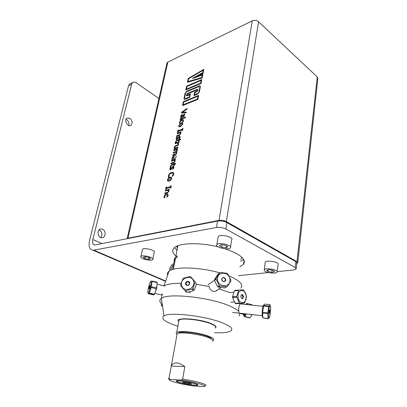 <?xml version="1.0" encoding="UTF-8"?>
<svg xmlns="http://www.w3.org/2000/svg" width="407" height="407" viewBox="0 0 407 407"><rect width="100%" height="100%" fill="white"/><g stroke="black" fill="none" stroke-linecap="round" stroke-linejoin="round"><path stroke-width="0.61" d="M229.924 248.199L230.352 247.894C233.292 245.467 219.225 241.956 216.88 244.546C214.067 246.815 226.551 250.285 229.924 248.199M221.149 244.699L225.468 245.212L227.895 246.769L226.017 247.802L221.744 247.288L219.302 245.747L221.149 244.699M230.52 246.795L231.608 239.815C234.549 237.291 220.569 233.766 218.218 236.457L218.025 237.637M226.017 247.802L226.338 245.772M221.744 247.288L222.146 244.816M264.397 270.772C266.041 272.888 275.982 274.023 277.106 272.207C279.263 270.009 265.832 267.389 264.27 269.709L264.397 270.772M274.588 271.759L271.825 272.298L267.928 271.53L266.743 270.212L269.495 269.658L273.438 270.436L274.588 271.759M271.825 272.298L272.095 270.172M267.928 271.53L268.132 269.933M277.192 271.5L278.037 264.606C280.194 262.317 266.834 259.707 265.262 262.113L265.161 262.876M284.198 255.052L285.114 254.935M182.066 115.217L181.257 116.219L181.486 117.094L182.54 116.687L182.631 115.563L182.066 115.217M179.309 125.417C179.166 126.119 179.573 126.302 180.54 125.967L182.229 124.333C182.382 123.616 181.97 123.433 180.993 123.779L179.309 125.417M169.322 180.332L171.057 178.729C171.22 177.956 170.803 177.701 169.805 177.971L168.076 179.579C167.918 180.337 168.335 180.586 169.322 180.332M196.632 91.906L195.024 92.572L194.582 94.79L197.827 93.447L198.84 92.14L199.842 87.093L199.211 86.477L186.548 91.84L185.572 93.111L184.544 98.067L185.129 98.692L189.362 96.942L189.81 94.745L187.149 95.854C185.984 95.579 186.157 94.745 187.663 93.356L197.136 89.372C198.351 89.637 198.184 90.481 196.632 91.906M165.323 191.01L165.471 190.308L169.322 189.28M164.759 193.732L164.906 193.025L168.03 192.073L168.462 191.3L168.203 190.278M170.116 169.877L169.892 168.61L170.508 167.099L171.184 166.895L170.391 168.447L170.38 169.073L170.772 169.19L173.006 166.326C173.738 166.148 174.023 166.56 173.865 167.557L173.311 168.966L172.609 169.18L173.316 167.709L172.944 167.028L170.706 169.897L169.943 169.724L169.851 168.59L170.467 167.079L171.189 166.895M172.66 169.164L173.357 167.73L173.229 167.048M170.508 169.21L173.046 166.346L173.631 166.361M172.71 155.449L172.848 154.787L175.941 153.673L176.333 153.001L176.043 152.177M173.692 150.727L173.83 150.071L177.62 148.809M173.204 153.083L173.341 152.427L176.429 151.302L176.821 150.626L176.536 149.822M179.548 123.372L179.507 122.344L180.27 120.828L181.863 119.75L183.216 119.689M182.234 122.37L182.921 121.052L182.733 120.365M186.94 86.523L186.386 89.194L200.631 83.094L201.17 80.372L186.94 86.523M198.036 96.194L183.715 102.04L183.15 104.772L197.487 98.982L198.036 96.194M126.994 238.756L127.971 238.217L219.022 220.38C221.576 220.045 224.018 220.441 226.343 221.581L296.973 261.67L297.726 262.907L296.815 263.431M297.726 262.907L317.821 78.866L317.257 76.933L258.587 21.785C256.664 20.289 254.553 19.979 252.248 20.859L167.832 62.144L167.058 62.764L166.804 63.879M164.041 196.561L164.85 194.948L166.494 193.976L167.898 194.159L168.127 195.513L167.557 196.907L166.814 197.095L167.552 195.65C167.694 194.841 167.287 194.541 166.336 194.75L164.616 196.403L164.815 197.604L164.077 197.792L164.041 196.561M165.278 191.02L165.43 190.283L169.327 189.245L169.175 189.988L168.737 190.105L169.012 191.305L167.236 193.086L164.713 193.742L164.866 193.004L167.989 192.053L168.422 191.275L168.188 190.252L165.278 191.02M165.618 189.387L166.087 187.118L166.616 186.976L166.458 187.724L170.599 186.599L170.752 185.851L171.286 185.704L170.823 187.988L170.284 188.136L170.441 187.383L166.3 188.497L166.142 189.245L165.618 189.387M168.381 175.661L169.439 173.621L171.576 172.314L173.407 172.451L173.743 174.11L172.939 176.028L172.1 176.267L173.153 174.277L172.878 173.163L171.413 173.107L169.744 174.099L168.971 175.493L169.271 177.086L168.452 177.32L168.381 175.661M169.963 177.213C171.281 176.897 171.835 177.345 171.622 178.571C171.332 179.813 170.513 180.652 169.164 181.09C167.842 181.4 167.297 180.947 167.521 179.736C167.832 178.48 168.646 177.635 169.963 177.213M170.38 166.117L171.891 164.489L174.033 163.828L174.135 163.349L174.674 163.182L174.578 163.665L175.697 163.319L175.549 164.036L174.43 164.377L174.155 165.705L173.616 165.868L173.886 164.545L171.276 165.44L170.904 166.697L170.324 166.875L170.38 166.117M172.807 154.762L175.9 153.653L176.292 152.976L176.012 152.147L173.153 153.098L173.301 152.401L176.389 151.277L176.78 150.6L176.511 149.791L173.641 150.743L173.789 150.046L177.63 148.769L177.488 149.466L177.06 149.608L177.36 150.575L176.47 151.887L176.872 152.951L176.363 153.938L172.665 155.464L172.807 154.762M171.469 161.208L171.617 160.5L175.473 159.285L175.331 159.992L174.898 160.129L175.173 161.248L173.428 163.039L170.93 163.818L171.077 163.105L174.165 162.017L174.588 161.258L174.349 160.302L171.469 161.208M177.915 144.215L177.798 142.867L175.086 143.798L175.229 143.111L179.06 141.794L178.917 142.486L178.342 142.684L178.592 143.986L177.915 144.215M174.221 156.283L172.558 158.114L172.721 159.412L172.019 159.636L171.993 158.298C172.303 156.929 173.112 156.013 174.415 155.555C175.712 155.199 176.267 155.632 176.078 156.843L175.392 158.201L173.621 159.203L174.221 156.283M176.124 138.39L176.724 136.925L177.447 136.671L176.658 138.227L176.653 138.818L177.04 138.904L179.238 136.06C179.96 135.846 180.245 136.218 180.092 137.174L179.553 138.538L178.861 138.782L179.553 137.347L179.182 136.732L176.984 139.576L176.221 139.459L176.124 138.39M178.368 145.187L175.29 146.347L174.868 147.1L175.107 148.021L177.981 147.054L177.839 147.756L173.998 149.038L174.14 148.341L174.562 148.204L174.298 147.125L174.827 146.082L178.51 144.49L178.368 145.187M177.477 132.29L177.91 130.204L178.424 130.016L178.281 130.703L182.336 129.228L182.478 128.541L183.002 128.347L182.575 130.449L182.051 130.642L182.188 129.95L178.134 131.415L177.991 132.102L177.477 132.29M179.166 141.28L178.632 141.463L178.892 140.186L176.302 141.168L175.946 142.389L175.366 142.587L175.417 141.86L176.913 140.232L179.034 139.494L179.665 138.843L179.573 139.311L180.683 138.924L180.54 139.616L179.431 139.998L179.166 141.28M180.398 126.663C179.1 127.091 178.556 126.74 178.765 125.621L181.135 123.082C182.428 122.655 182.977 123 182.784 124.13L180.398 126.663M177.162 133.796L177.304 133.12L181.12 131.746L180.983 132.428L180.555 132.58L180.835 133.628L179.116 135.429L176.643 136.304L176.786 135.623L179.838 134.417L180.26 133.674L180.011 132.779L177.162 133.796M180.087 119.724L180.225 119.058L185.526 117.038L185.388 117.709L180.087 119.724M182.57 121.779L182.885 121.027C183.008 120.299 182.606 120.101 181.68 120.416L180.026 122.1L180.235 123.118L179.523 123.382L179.467 122.319L180.23 120.803L181.822 119.724L183.196 119.678L183.445 120.823L182.906 122.115L182.183 122.385L182.57 121.779M180.957 117.297L180.718 116.209L181.227 115.232L182.168 114.545L183.125 114.84L183.17 116.448L183.801 115.954L184.061 114.108L184.717 113.853L184.112 116.305L180.423 118.111L180.957 117.297M187.067 108.45L186.915 109.198L182.402 112.307L186.32 112.118L186.172 112.836L181.481 112.993L181.639 112.246L187.067 108.45M192.75 78.18L202.9 74.028L202.106 78.037L187.373 82.265L188.156 78.51L203.831 69.322L203.042 73.301L192.75 78.18L202.686 72.7L203.174 70.233L188.543 78.8L187.978 81.532L201.724 77.574L202.213 75.086L192.689 78.475L192.75 78.18M201.033 83.476L185.765 89.998L186.569 86.147L201.811 79.543L201.033 83.476M183.343 101.638L198.687 95.36L197.888 99.389L182.524 105.586L183.343 101.638M186.676 91.239L199.328 85.872C200.122 85.618 200.468 85.953 200.361 86.869L199.364 91.926L197.705 94.063L193.941 95.614L194.632 92.18L196.749 91.295C197.553 90.558 197.644 90.12 197.013 89.983L187.541 93.956C186.757 94.678 186.671 95.106 187.276 95.248L190.44 93.925L189.743 97.344L185.007 99.298C184.244 99.522 183.923 99.181 184.045 98.275L185.073 93.325L186.676 91.239M139.805 235.897L140.339 236.152M285.338 255.698L286.248 255.581M223.331 221.311L224.837 220.925M231.13 224.298L230.286 224.511M215.262 221.525L214.723 221.225M151.867 233.537L152.401 233.796M270.691 247.4L271.673 247.308M276.796 250.213L275.946 250.376M129.808 118.239C132.468 120.808 132.809 123.199 130.825 125.412C127.65 127.539 123.657 119.943 126.984 118.066L129.808 118.239M128.683 125.514C129.37 123.179 128.698 121.194 126.663 119.556L126.028 119.236M102.595 229.248C106.237 230.703 105.815 237.698 102.065 237.703C97.583 238.187 96.439 229.207 100.946 228.958L102.595 229.248M100.768 237.495C102.656 234.585 102.188 232.076 99.369 229.965L99.115 229.863M130.484 83.628L129.574 84.066L128.561 85.74L131.665 84.244L132.682 82.565C133.705 81.838 134.875 81.904 136.192 82.763L158.949 98.494M216.504 227.482C219.77 227.075 222.899 227.589 225.88 229.019L226.913 222.598C223.947 221.154 220.833 220.645 217.577 221.072L216.504 227.482L93.071 250.269C89.499 249.705 88.344 246.352 89.611 240.216L128.561 85.74M296.265 268.457L296.835 263.248L295.874 261.665L226.913 222.598M295.874 261.665L295.228 267.516L225.88 229.019M131.665 84.244L92.832 239.545C92.155 242.877 92.781 244.699 94.704 245.009L217.577 221.072M175.936 255.983C172.339 252.864 171.8 250.102 174.313 247.695C179.126 242.898 199.567 242.262 217.908 246.8M224.954 248.758C240.568 254.253 246.728 259.488 243.432 264.458L239.799 266.804M240.623 261.223L243.661 259.407M174.501 247.532L176.989 250.468M295.228 267.516L296.199 269.068L293.788 269.933L277.248 271.657M268.457 272.573L238.492 275.697M141.433 257.89C143.742 259.732 151.419 260.928 152.711 259.641C155.281 257.901 142.989 254.472 140.954 256.374C140.476 256.781 140.634 257.285 141.433 257.89M150.585 258.771L148.591 259.351L144.851 258.613L143.066 257.295L145.045 256.7L148.82 257.443L150.585 258.771M148.591 259.351L148.967 257.55M144.851 258.613L145.248 256.741M152.879 258.827L154.187 252.493C156.761 250.681 144.541 247.222 142.496 249.201L142.313 250.066M241.829 257.229L240.873 259.539M177.264 249.033L176.928 246.098M174.883 261.487C173.967 259.793 174.252 258.287 175.748 256.975L177.259 255.983L176.979 257.453L175.468 258.435C173.977 259.737 173.687 261.228 174.608 262.912M173.825 262.729L172.512 269.51M173.647 263.604C171.037 265.038 169.673 267.44 169.551 270.803M171.057 270.039L170.808 268.89L172.756 265.593L173.382 265.522M172.756 265.593L173.326 265.852M157.01 286.604L156.13 290.461M149.913 286.65L149.598 287.947M157.199 282.651L156.507 287.932L151.343 286.701L152.076 281.425L157.199 282.651M156.313 288.767L154.518 294.286L149.369 293.076L151.15 287.54L156.313 288.767M154.299 294.719L153.236 294.872L148.138 293.671L149.15 293.513L154.299 294.719M153.215 294.464L153.408 294.022M148.097 293.106L148.723 293.422M149.522 288.192L149.003 288.07M149.171 287.24L149.72 287.373M150.453 287.016C149.786 289.769 149.13 291.682 148.479 292.76C147.619 293.615 147.609 291.956 148.448 287.79C149.359 284.01 150.168 281.873 150.87 281.379C151.348 281.644 151.206 283.526 150.453 287.016M149.155 287.306C151.394 280.545 148.321 293.752 149.155 287.306M149.15 293.513L149.369 293.076M151.15 287.54L151.343 286.701M152.076 281.425L152.05 281.044L150.972 281.268M156.751 282.544L157.168 282.27L152.05 281.044M233.674 297.532L233.618 296.637M238.054 296.784C237.301 288.37 246.118 288.492 246.194 296.749C246.708 304.568 238.451 304.762 238.054 296.784M243.513 296.51C242.801 299.272 241.885 299.318 240.766 296.647C241.488 293.89 242.404 293.844 243.513 296.51M246.423 296.815L246.357 295.93L243.818 290.288L243.294 289.865L238.995 290.028L238.527 290.496L236.767 296.408L236.833 297.308L239.428 303.022L239.962 303.439L244.266 303.169L244.729 302.691L246.423 296.815M242.837 296.184L243.467 296.138M238.995 290.028L234.788 290.374L238.787 290.222M236.767 296.408L232.545 296.713L234.32 290.837L238.527 290.496M239.428 303.022L235.2 303.281L232.611 297.609L236.833 297.308M239.952 303.434L235.734 303.698L239.962 303.439M243.513 297.018L242.877 297.064M232.809 296.698L232.87 297.593M236.737 303.19L237.993 303.113M235.734 303.698L235.2 303.281M232.611 297.609L232.545 296.713M234.32 290.837L234.788 290.374M241.443 298.336L241.534 298.377C242.409 298.499 242.862 297.888 242.887 296.55L241.895 294.836L241.168 294.943M243.935 314.352L244.546 314.494L245.263 313.812M251.099 316.351L252.096 314.56M247.593 304.68L246.764 303.418L251.526 304.558L252.315 305.174M251.979 314.545L250.524 317.084L249.598 317.903M246.764 303.418L245.68 304.482M249.893 317.755L245.085 316.626L246.194 313.914M245.426 315.369L243.325 314.876L244.098 316.198L244.8 316.788L245.085 316.626M244.8 316.788L249.603 317.913M243.264 314.194L243.325 314.876M244.052 314.458L245.284 314.748M245.762 304.492L246.937 304.614M245.797 313.868C245.121 315.181 244.5 315.771 243.941 315.644L243.162 314.168M192.949 288.629L192.282 289.25M186.014 282.26L186.793 281.598M186.04 284.02L187.373 285.327C189.86 284.529 190.15 283.369 188.243 281.842C186.788 281.853 186.055 282.575 186.04 284.02M196.464 283.918L194.231 290.16L192.852 288.507L195.101 282.219L196.464 283.918M193.564 290.771L187.139 292.374L185.694 290.74L192.175 289.123L193.564 290.771M186.32 292.134L180.718 285.841L186.32 292.134M195.019 281.685L190.751 276.775L189.932 276.546L183.521 278.169L182.855 278.775L180.576 285.002L180.718 285.841M193.752 281.873C195.411 289.245 183.038 292.709 181.639 285.297C179.558 277.686 192.597 273.972 193.752 281.873M185.587 283.928C185.124 281.385 189.286 280.337 189.718 282.89C190.191 285.444 186.009 286.492 185.587 283.928M184.875 290.506L185.694 290.74M192.175 289.123L192.852 288.507M195.101 282.219L194.948 281.379M162.597 306.69L161.396 305.438L162.398 305.372M162.296 304.655L161.111 304.731M215.685 278.693L215.466 279.731M218.325 286.146L219.134 286.645M221.815 279.395C222.207 281.222 223.194 281.776 224.781 281.059C226.643 279.573 223.728 276.465 222.222 278.327L221.815 279.395M225.773 287.362L227.406 286.431L230.861 280.937L230.886 280.036L227.783 273.825L227.04 273.29L220.477 272.507L219.699 272.868L216.183 278.327L214.52 279.543L218.015 274.125L219.699 272.868M224.873 287.947L218.31 287.21L220.009 286.05L226.628 286.803L224.873 287.947M217.562 286.67L214.484 280.443L216.148 279.233L219.256 285.505L217.562 286.67M229.975 280.204C230.047 288.711 216.458 286.767 217.536 278.373C218.004 270.421 230.525 272.314 229.975 280.204M221.683 279.243C223.158 276.699 224.542 276.862 225.834 279.726C225.778 282.433 221.571 281.949 221.683 279.243M216.183 278.327L216.148 279.233M219.256 285.505L220.009 286.05M226.628 286.803L227.406 286.431M263.639 305.001C262.454 305.667 261.548 316.661 262.642 317.145M262.403 313.96L262.53 310.617M269.312 312.642L269.47 310.77M262.993 317.938L268.167 318.752L269.281 317.836M270.024 310.51L269.531 310.455M262.922 317.928L262.596 313.125L267.765 313.685L268.055 318.498L262.922 317.928M268.788 305.988L263.65 305.448L264.799 304.115L269.892 304.645L268.64 306.573L267.765 313.685M267.806 312.825L262.637 312.271L263.65 305.448M263.492 306.033L268.64 306.573M269.933 316.239L269.587 317.348C268.371 320.518 268.254 311.045 269.47 306.939C270.121 304.914 270.538 305.225 270.721 307.86L269.933 316.239M269.582 310.22C270.085 309.478 270.141 310.485 269.76 313.242C269.256 314.001 269.2 312.993 269.582 310.22M268.055 318.498L268.167 318.752M269.994 304.909L269.892 304.645M262.596 313.125L262.637 312.271M178.709 321.672L179.014 319.988C181.965 317.669 201.567 319.927 210.77 323.723C215.115 325.498 216.6 326.933 215.227 328.017M212.963 340.435L213.299 340.262C214.662 339.301 213.146 337.968 208.75 336.268C199.445 332.646 179.701 330.24 176.78 332.305C175.865 332.819 175.951 333.491 177.04 334.325M178.434 333.231C178.922 330.784 198.067 332.773 207.087 336.289C209.91 337.352 211.406 338.283 211.569 339.087M214.494 332.692C223.041 333.084 228.546 332.453 231.013 330.794C233.282 328.851 230.616 326.287 223.011 323.102C206.339 316.041 169.678 311.731 163.955 315.913C160.455 318.696 165.094 322.141 177.879 326.251M215.364 327.915C216.972 326.816 215.512 325.341 210.984 323.479C198.672 318.371 173.209 317.068 178.719 321.627M239.682 313.202C239.046 313.517 238.756 312.942 238.828 311.477C237.245 309.798 234.361 308.038 230.169 306.206C210.979 297.385 167.994 292.704 161.421 298.362L161.37 298.392C159.056 300.01 159.351 301.999 162.251 304.355M239.092 315.98L239.967 313.232M217.486 289.911C216.382 291.173 214.957 291.636 213.217 291.3C210.912 290.567 209.595 288.975 209.254 286.528L196.342 284.351M190.354 292.567L188.767 292.084M181.079 283.262C172.558 283.262 166.829 284.208 163.904 286.106M161.421 298.362L162.332 293.717L161.538 294.994L161.233 294.872M240.873 303.881L241.331 303.357M232.662 302.08L230.769 302.213M238.828 311.477C238.268 307.931 239.886 302.401 240.705 303.703L240.817 303.958M230.047 292.689L218.976 288.914M240.913 288.039C243.406 285.124 240.674 281.649 232.718 277.625L229.07 276.017M219.719 272.853C199.934 267.048 174.522 266.407 169.063 271.133C167.496 272.314 167.023 273.682 167.643 275.234M168.951 378.251L171.362 365.659C173.962 361.706 178.449 362.011 184.824 366.575L182.662 379.095L180.896 380.092C192.46 381.618 206.054 385.19 204.716 386.279L203.525 386.65L192.852 385.882C180.006 384.167 165.298 380.031 170.268 379.421L168.951 378.251C168.208 378.52 168.457 378.958 169.699 379.553M177.554 382.01L178.958 382.346M171.164 366.025L184.824 366.575M180.896 380.092L170.268 379.421M179.217 382.534C175.753 381.456 175.178 380.85 177.493 380.708C181.344 380.743 189.962 382.168 195.06 383.608C198.448 384.696 198.896 385.287 196.408 385.378C192.445 385.292 184.259 383.933 179.217 382.534M176.897 335.109L177.162 333.643C179.986 331.669 199.074 334.005 208.084 337.495C212.347 339.128 213.817 340.405 212.495 341.331M205.672 385.571L205.917 385.393C206.207 384.839 204.492 384.005 200.773 382.89C195.686 381.435 189.652 380.169 182.662 379.095M188.772 383.847L184.188 382.962L182.412 382.173L185.266 382.27L189.911 383.17L191.646 383.954L188.772 383.847L188.919 382.977M184.188 382.962L184.31 382.239M185.612 383.938C180.698 382.931 177.696 382.056 176.613 381.313C176.155 380.52 181.898 380.916 188.502 382.163C193.579 383.211 196.576 384.096 197.502 384.824C197.695 385.571 191.956 385.134 185.612 383.938M226.343 221.581L258.587 21.785M252.248 20.859L219.022 220.38M127.971 238.217L167.832 62.144M129.07 238.003L128.988 238.37M207.646 223.011L207.718 222.598M213.451 221.474L213.38 221.891M296.037 261.762L296.103 261.177M317.257 76.933L296.973 261.67M102.05 243.63L92.832 239.545M165.649 280.988L93.915 250.193M218.218 236.457L216.88 244.546M265.262 262.113L264.27 269.709M167.058 62.764L127.177 238.527M130.24 125.651L130.825 125.412M100.3 229.105L100.946 228.958M129.574 84.066L132.682 82.565M244.058 260.159L243.432 264.458M165.532 281.334L93.071 250.269M142.496 249.201L140.954 256.374M173.392 269.256L175.468 258.435M175.748 256.975L177.905 245.701M155.047 293.416L162.067 295.07M157.341 284.239L164.25 285.887M148.479 292.76L148.748 293.483M150.87 281.379L151.15 281.079M233.623 292.328L230.235 292.597M234.356 301.974L230.749 302.203M241.209 294.887L241.895 294.836M244.546 314.494L240.028 313.431M249.618 317.908L244.816 316.778M243.941 315.644L244.098 316.198M245.716 304.487L246.057 304.039M189.652 291.895L190.227 292.552M189.57 283.44L188.243 281.842M215.501 279.472L207.992 284.956M220.92 287.612L215.507 291.239M223.947 281.629L224.781 281.059M221.795 278.632L222.222 278.327M263.044 306.298L239.993 303.887M262.22 315.664L232.519 312.418M179.014 319.988L176.78 332.305M163.955 315.913L161.37 298.392M169.063 271.133L163.899 286.06M179.914 333.028L180.021 332.433M171.362 365.659L177.162 333.643M204.716 386.279L205.917 385.393"/></g></svg>
